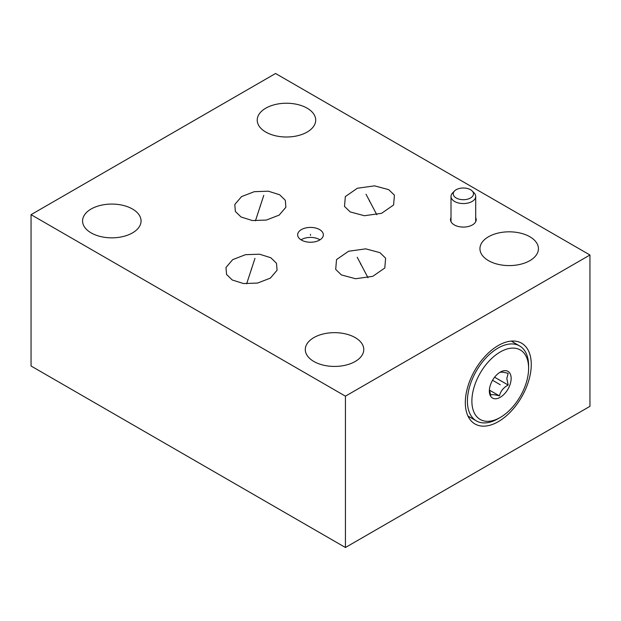 <?xml version="1.0" encoding="UTF-8"?>
<svg xmlns="http://www.w3.org/2000/svg" width="621" height="621" viewBox="0 0 621 621"><rect width="100%" height="100%" fill="white"/><g stroke="black" fill="none" stroke-linecap="round" stroke-linejoin="round"><path stroke-width="0.93" d="M31.05 214.664L31.05 366.002L345.431 547.505L589.95 406.336L589.95 254.998L275.569 73.495L31.05 214.664L345.431 396.167L589.95 254.998M345.431 547.505L345.431 396.167M531.265 364.55A46.637 26.92 -60 0 1 510.912 411.482A46.637 26.92 -60 0 1 474.972 423.972A46.637 26.92 -60 0 1 465.315 402.625A46.637 26.92 -60 0 1 485.669 355.693A46.637 26.92 -60 0 1 521.609 343.203A46.637 26.92 -60 0 1 531.265 364.55M529.868 260.641A29.241 16.883 0 0 0 538.43 248.703A29.241 16.883 0 0 0 520.382 233.108A29.241 16.883 0 0 0 488.51 236.764A29.241 16.883 0 0 0 479.948 248.703A29.241 16.883 0 0 0 497.995 264.305A29.241 16.883 0 0 0 529.868 260.641M355.212 361.484A29.241 16.883 0 0 0 363.774 349.545A29.241 16.883 0 0 0 345.726 333.943A29.241 16.883 0 0 0 313.853 337.607A29.241 16.883 0 0 0 305.291 349.545A29.241 16.883 0 0 0 323.339 365.14A29.241 16.883 0 0 0 355.212 361.484M132.49 232.898A29.241 16.883 0 0 0 141.052 220.96A29.241 16.883 0 0 0 123.005 205.357A29.241 16.883 0 0 0 91.132 209.013A29.241 16.883 0 0 0 82.57 220.96A29.241 16.883 0 0 0 100.618 236.554A29.241 16.883 0 0 0 132.49 232.898M307.147 132.056A29.241 16.883 0 0 0 315.709 120.117A29.241 16.883 0 0 0 297.661 104.522A29.241 16.883 0 0 0 265.788 108.178A29.241 16.883 0 0 0 257.226 120.117A29.241 16.883 0 0 0 275.274 135.72A29.241 16.883 0 0 0 307.147 132.056M475.709 217.629A12.847 7.413 180 0 1 476.206 219.663A12.847 7.413 180 0 1 468.273 226.518A12.847 7.413 180 0 1 454.277 224.911A12.847 7.413 180 0 1 450.512 219.663A12.847 7.413 180 0 1 451.009 217.629M319.582 229.584A12.847 7.413 180 0 1 323.347 234.831A12.847 7.413 180 0 1 315.414 241.685A12.847 7.413 180 0 1 301.418 240.071A12.847 7.413 180 0 1 297.653 234.831A12.847 7.413 180 0 1 305.586 227.977A12.847 7.413 180 0 1 319.582 229.584M341.387 274.917L335.705 269.413L336.528 259.586L348.552 251.257L365.761 248.85L379.936 252.662L385.618 258.165L384.795 267.993L372.771 276.329L355.561 278.736L341.387 274.917M350.19 211.916L344.508 206.413L345.33 196.585L357.354 188.248L374.564 185.85L388.738 189.661L394.42 195.165L393.598 204.992L381.573 213.329L364.364 215.728L350.19 211.916M270.81 257.746L276.508 263.281L277.082 270.244L270.376 278.115L257.552 283.067L243.486 283.541L232.262 280.001L226.564 274.466L225.99 267.504L232.696 259.632L245.52 254.68L259.586 254.206L270.81 257.746M279.613 194.746L285.311 200.273L285.885 207.235L279.178 215.107L266.355 220.067L252.289 220.533L241.064 216.993L235.367 211.466L234.792 204.503L241.499 196.632L254.323 191.672L268.388 191.206L279.613 194.746M301.014 239.83A12.847 7.413 0 0 1 319.582 239.59A12.847 7.413 180 0 1 319.986 239.83M513.249 342.256A46.637 26.92 120 0 0 512.62 341.022M469.973 417.203A46.637 26.92 -60 0 1 468.591 417.281M528.611 368.338A40.117 23.156 -60 0 1 500.247 417.467A40.117 23.156 -60 0 1 471.882 401.088A40.117 23.156 -60 0 1 500.247 351.967A40.117 23.156 -60 0 1 528.611 368.338L528.611 365.761A43.276 24.987 -60 0 0 519.645 345.951L511.238 341.092M489.348 391.005A15.416 8.896 120 0 0 500.247 397.3A15.416 8.896 120 0 0 511.145 378.422A15.416 8.896 120 0 0 500.247 372.134A15.416 8.896 120 0 0 489.348 391.005M500.247 417.467L498.011 418.756A43.276 24.987 -60 0 1 476.377 420.906A43.276 24.987 -60 0 1 467.411 401.088A43.276 24.987 -60 0 1 486.297 357.541A43.276 24.987 -60 0 1 519.645 345.951M489.402 389.693L490.699 395.111C491.801 394.319 494.712 394.583 499.431 395.887L489.449 390.128M499.431 372.6C500.534 371.816 503.445 372.072 508.164 373.384L506.814 378.422L508.164 385.028C503.445 387.597 500.534 391.222 499.431 395.887M508.164 385.028L494.611 377.203M472.17 190.95A10.138 5.853 0 0 1 469.507 198.503A10.138 5.853 0 0 1 456.194 197.99A10.138 5.853 180 0 1 454.549 190.95A10.138 5.853 180 0 1 470.524 189.715A10.138 5.853 0 0 1 472.17 190.95L474.087 192.898A12.35 7.134 0 0 1 475.709 196.43A12.35 7.134 0 0 1 468.087 203.02A12.35 7.134 0 0 1 454.626 201.476A12.35 7.134 180 0 1 451.009 196.43A12.35 7.134 180 0 1 452.631 192.898L454.549 190.95M497.863 383.343L498.717 383.832L497.863 383.343M310.5 235.32L310.5 234.342M360.661 264.282L360.661 263.304M357.222 257.257L367.989 277.711M369.464 201.282L369.464 200.296M366.025 194.249L376.792 214.711M251.536 269.367L251.536 268.381M254.975 258.359L246.638 283.828M260.339 206.366L260.339 205.372M263.778 195.359L255.441 220.828M492.538 380.269L500.247 384.717M476.377 420.906L467.962 416.047M451.009 221.705L451.009 196.43M475.709 221.705L475.709 196.43"/></g></svg>
